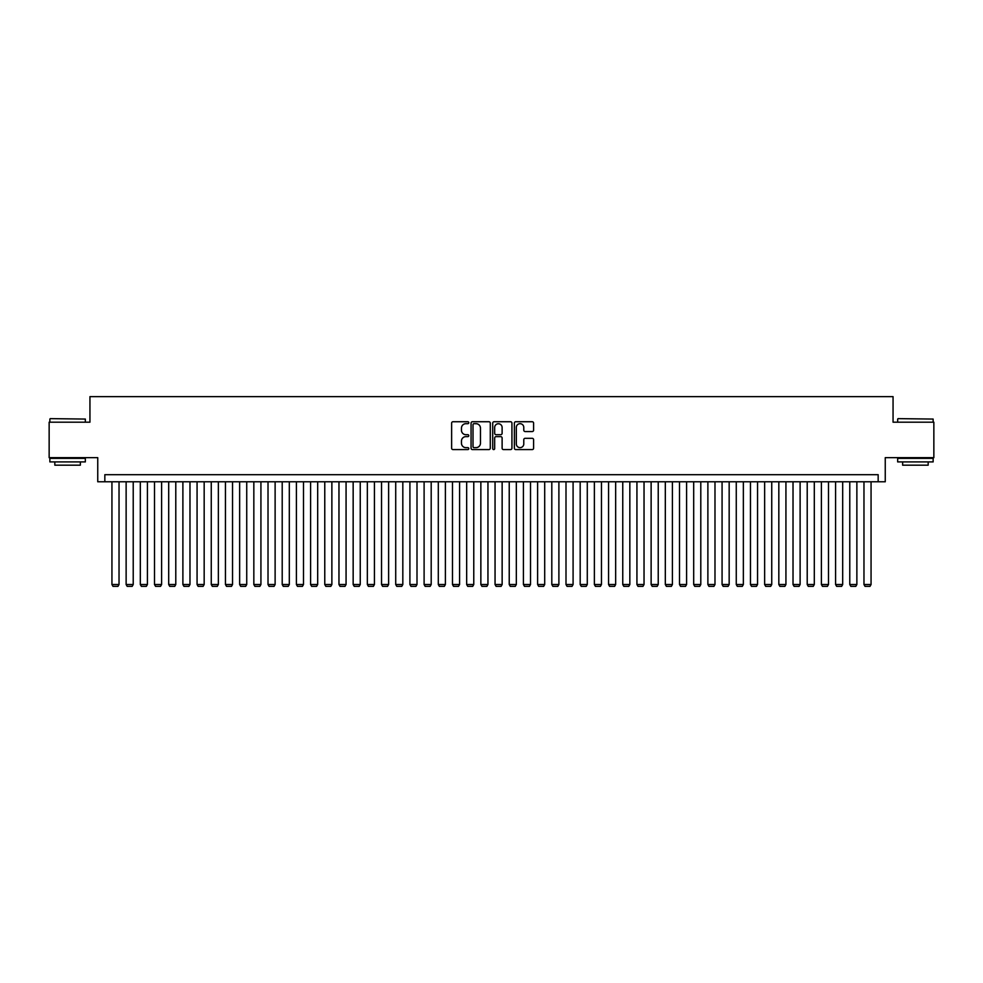 <?xml version="1.0" encoding="UTF-8"?>
<svg xmlns="http://www.w3.org/2000/svg" width="983" height="983" viewBox="0 0 983 983"><rect width="100%" height="100%" fill="white"/><g stroke="black" fill="none" stroke-linecap="round" stroke-linejoin="round"><path stroke-width="1.47" d="M468.793 422.715A0.971 0.971 0 0 0 467.822 421.732L453.028 421.732A1.388 1.388 0 0 0 451.627 423.132L451.627 448.199A1.388 1.388 0 0 0 453.028 449.587L467.822 449.587A0.971 0.971 0 0 0 468.793 448.617A0.971 0.971 0 0 0 467.822 447.646L465.905 447.646A4.46 4.46 0 0 1 461.457 443.186L461.457 441.097A4.46 4.46 0 0 1 465.905 436.636L467.822 436.636A0.971 0.971 0 0 0 468.793 435.666A0.971 0.971 0 0 0 467.822 434.695L465.905 434.695A4.46 4.46 0 0 1 461.457 430.235L461.457 428.146A4.46 4.46 0 0 1 465.905 423.685L467.822 423.685A0.971 0.971 0 0 0 468.793 422.715M532.208 431.562A1.388 1.388 0 0 0 533.597 430.161L533.597 423.132A1.388 1.388 0 0 0 532.208 421.732L515.768 421.732A1.388 1.388 0 0 0 514.379 423.132L514.379 448.199A1.388 1.388 0 0 0 515.768 449.587L532.208 449.587A1.388 1.388 0 0 0 533.597 448.199L533.597 439.708A1.388 1.388 0 0 0 532.208 438.307L525.168 438.307A1.388 1.388 0 0 0 523.779 439.708L523.779 443.923A3.723 3.723 0 0 1 520.056 447.646A3.723 3.723 0 0 1 516.321 443.923L516.321 427.408A3.723 3.723 0 0 1 520.056 423.685A3.723 3.723 0 0 1 523.779 427.408L523.779 430.161A1.388 1.388 0 0 0 525.168 431.562L532.208 431.562M878.163 481.781L885.253 481.781L885.253 457.66L933.85 457.66L933.85 422.186L893.055 422.186L893.055 396.641L89.945 396.641L89.945 422.186L49.15 422.186L49.15 457.66L97.747 457.66L97.747 481.781L878.163 481.781L878.163 474.691L104.837 474.691L104.837 481.781M490.284 423.132A1.388 1.388 0 0 0 488.883 421.732L472.454 421.732A1.388 1.388 0 0 0 471.066 423.132L471.066 448.199A1.388 1.388 0 0 0 472.454 449.587L488.883 449.587A1.388 1.388 0 0 0 490.284 448.199L490.284 423.132M494.117 421.732L510.546 421.732A1.388 1.388 0 0 1 511.934 423.132L511.934 448.199A1.388 1.388 0 0 1 510.546 449.587L503.517 449.587A1.388 1.388 0 0 1 502.116 448.199L502.116 438.037A1.388 1.388 0 0 0 500.728 436.636L496.059 436.636A1.388 1.388 0 0 0 494.67 438.037L494.67 448.617A0.971 0.971 0 0 1 493.699 449.587A0.971 0.971 0 0 1 492.716 448.617L492.716 423.132A1.388 1.388 0 0 1 494.117 421.732M473.99 423.685A0.971 0.971 0 0 0 473.007 424.668L473.007 446.663A0.971 0.971 0 0 0 473.99 447.646L476.005 447.646A4.46 4.46 0 0 0 480.466 443.186L480.466 428.146A4.46 4.46 0 0 0 476.005 423.685L473.99 423.685M502.116 427.482A3.723 3.723 0 0 0 498.393 423.759A3.723 3.723 0 0 0 494.67 427.482L494.67 433.294A1.388 1.388 0 0 0 496.059 434.695L500.728 434.695A1.388 1.388 0 0 0 502.116 433.294L502.116 427.482M119.029 481.781L119.029 584.516L111.939 584.516L111.939 481.781M119.029 584.516L117.972 586.36L112.996 586.36L111.939 584.516M50.28 418.635L85.337 419.065L50.28 418.635M67.594 461.912L49.863 461.912L49.863 458.373L85.337 458.373L85.337 461.912L67.594 461.912M80.36 461.912L80.36 465.18L54.827 465.18L54.827 461.912M898.093 418.635L933.137 419.065L898.093 418.635M915.406 461.912L897.663 461.912L897.663 458.373L933.137 458.373L933.137 461.912L915.406 461.912M928.173 461.912L928.173 465.18L902.64 465.18L902.64 461.912M133.221 481.781L133.221 584.516L126.131 584.516L126.131 481.781M133.221 584.516L132.152 586.36L127.188 586.36L126.131 584.516M147.413 481.781L147.413 584.516L140.311 584.516L140.311 481.781M147.413 584.516L146.344 586.36L141.38 586.36L140.311 584.516M161.605 481.781L161.605 584.516L154.503 584.516L154.503 481.781M161.605 584.516L160.536 586.36L155.572 586.36L154.503 584.516M175.785 481.781L175.785 584.516L168.695 584.516L168.695 481.781M175.785 584.516L174.728 586.36L169.764 586.36L168.695 584.516M189.977 481.781L189.977 584.516L182.887 584.516L182.887 481.781M189.977 584.516L188.908 586.36L183.944 586.36L182.887 584.516M204.169 481.781L204.169 584.516L197.067 584.516L197.067 481.781M204.169 584.516L203.1 586.36L198.136 586.36L197.067 584.516M218.361 481.781L218.361 584.516L211.259 584.516L211.259 481.781M218.361 584.516L217.292 586.36L212.328 586.36L211.259 584.516M232.541 481.781L232.541 584.516L225.451 584.516L225.451 481.781M232.541 584.516L231.484 586.36L226.52 586.36L225.451 584.516M246.733 481.781L246.733 584.516L239.643 584.516L239.643 481.781M246.733 584.516L245.676 586.36L240.7 586.36L239.643 584.516M260.925 481.781L260.925 584.516L253.835 584.516L253.835 481.781M260.925 584.516L259.856 586.36L254.892 586.36L253.835 584.516M275.117 481.781L275.117 584.516L268.015 584.516L268.015 481.781M275.117 584.516L274.048 586.36L269.084 586.36L268.015 584.516M289.309 481.781L289.309 584.516L282.207 584.516L282.207 481.781M289.309 584.516L288.24 586.36L283.276 586.36L282.207 584.516M303.489 481.781L303.489 584.516L296.399 584.516L296.399 481.781M303.489 584.516L302.432 586.36L297.468 586.36L296.399 584.516M317.681 481.781L317.681 584.516L310.591 584.516L310.591 481.781M317.681 584.516L316.612 586.36L311.648 586.36L310.591 584.516M331.873 481.781L331.873 584.516L324.771 584.516L324.771 481.781M331.873 584.516L330.804 586.36L325.84 586.36L324.771 584.516M346.065 481.781L346.065 584.516L338.963 584.516L338.963 481.781M346.065 584.516L344.996 586.36L340.032 586.36L338.963 584.516M360.245 481.781L360.245 584.516L353.155 584.516L353.155 481.781M360.245 584.516L359.188 586.36L354.224 586.36L353.155 584.516M374.437 481.781L374.437 584.516L367.347 584.516L367.347 481.781M374.437 584.516L373.38 586.36L368.404 586.36L367.347 584.516M388.629 481.781L388.629 584.516L381.539 584.516L381.539 481.781M388.629 584.516L387.56 586.36L382.596 586.36L381.539 584.516M402.821 481.781L402.821 584.516L395.719 584.516L395.719 481.781M402.821 584.516L401.752 586.36L396.788 586.36L395.719 584.516M417.001 481.781L417.001 584.516L409.911 584.516L409.911 481.781M417.001 584.516L415.944 586.36L410.98 586.36L409.911 584.516M431.193 481.781L431.193 584.516L424.103 584.516L424.103 481.781M431.193 584.516L430.136 586.36L425.16 586.36L424.103 584.516M445.385 481.781L445.385 584.516L438.295 584.516L438.295 481.781M445.385 584.516L444.316 586.36L439.352 586.36L438.295 584.516M459.577 481.781L459.577 584.516L452.475 584.516L452.475 481.781M459.577 584.516L458.508 586.36L453.544 586.36L452.475 584.516M473.769 481.781L473.769 584.516L466.667 584.516L466.667 481.781M473.769 584.516L472.7 586.36L467.736 586.36L466.667 584.516M487.949 481.781L487.949 584.516L480.859 584.516L480.859 481.781M487.949 584.516L486.892 586.36L481.928 586.36L480.859 584.516M502.141 481.781L502.141 584.516L495.051 584.516L495.051 481.781M502.141 584.516L501.072 586.36L496.108 586.36L495.051 584.516M516.333 481.781L516.333 584.516L509.231 584.516L509.231 481.781M516.333 584.516L515.264 586.36L510.3 586.36L509.231 584.516M530.525 481.781L530.525 584.516L523.423 584.516L523.423 481.781M530.525 584.516L529.456 586.36L524.492 586.36L523.423 584.516M544.705 481.781L544.705 584.516L537.615 584.516L537.615 481.781M544.705 584.516L543.648 586.36L538.684 586.36L537.615 584.516M558.897 481.781L558.897 584.516L551.807 584.516L551.807 481.781M558.897 584.516L557.84 586.36L552.864 586.36L551.807 584.516M573.089 481.781L573.089 584.516L565.999 584.516L565.999 481.781M573.089 584.516L572.02 586.36L567.056 586.36L565.999 584.516M587.281 481.781L587.281 584.516L580.179 584.516L580.179 481.781M587.281 584.516L586.212 586.36L581.248 586.36L580.179 584.516M601.461 481.781L601.461 584.516L594.371 584.516L594.371 481.781M601.461 584.516L600.404 586.36L595.44 586.36L594.371 584.516M615.653 481.781L615.653 584.516L608.563 584.516L608.563 481.781M615.653 584.516L614.596 586.36L609.62 586.36L608.563 584.516M629.845 481.781L629.845 584.516L622.755 584.516L622.755 481.781M629.845 584.516L628.776 586.36L623.812 586.36L622.755 584.516M644.037 481.781L644.037 584.516L636.935 584.516L636.935 481.781M644.037 584.516L642.968 586.36L638.004 586.36L636.935 584.516M658.229 481.781L658.229 584.516L651.127 584.516L651.127 481.781M658.229 584.516L657.16 586.36L652.196 586.36L651.127 584.516M672.409 481.781L672.409 584.516L665.319 584.516L665.319 481.781M672.409 584.516L671.352 586.36L666.388 586.36L665.319 584.516M686.601 481.781L686.601 584.516L679.511 584.516L679.511 481.781M686.601 584.516L685.532 586.36L680.568 586.36L679.511 584.516M700.793 481.781L700.793 584.516L693.691 584.516L693.691 481.781M700.793 584.516L699.724 586.36L694.76 586.36L693.691 584.516M714.985 481.781L714.985 584.516L707.883 584.516L707.883 481.781M714.985 584.516L713.916 586.36L708.952 586.36L707.883 584.516M729.165 481.781L729.165 584.516L722.075 584.516L722.075 481.781M729.165 584.516L728.108 586.36L723.144 586.36L722.075 584.516M743.357 481.781L743.357 584.516L736.267 584.516L736.267 481.781M743.357 584.516L742.3 586.36L737.324 586.36L736.267 584.516M757.549 481.781L757.549 584.516L750.459 584.516L750.459 481.781M757.549 584.516L756.48 586.36L751.516 586.36L750.459 584.516M771.741 481.781L771.741 584.516L764.639 584.516L764.639 481.781M771.741 584.516L770.672 586.36L765.708 586.36L764.639 584.516M785.933 481.781L785.933 584.516L778.831 584.516L778.831 481.781M785.933 584.516L784.864 586.36L779.9 586.36L778.831 584.516M800.113 481.781L800.113 584.516L793.023 584.516L793.023 481.781M800.113 584.516L799.056 586.36L794.092 586.36L793.023 584.516M814.305 481.781L814.305 584.516L807.215 584.516L807.215 481.781M814.305 584.516L813.236 586.36L808.272 586.36L807.215 584.516M828.497 481.781L828.497 584.516L821.395 584.516L821.395 481.781M828.497 584.516L827.428 586.36L822.464 586.36L821.395 584.516M842.689 481.781L842.689 584.516L835.587 584.516L835.587 481.781M842.689 584.516L841.62 586.36L836.656 586.36L835.587 584.516M856.869 481.781L856.869 584.516L849.779 584.516L849.779 481.781M856.869 584.516L855.812 586.36L850.848 586.36L849.779 584.516M871.061 481.781L871.061 584.516L863.971 584.516L863.971 481.781M871.061 584.516L870.004 586.36L865.028 586.36L863.971 584.516M49.863 422.186L49.863 419.065M57.948 458.373L57.948 457.66M77.239 458.373L77.239 457.66M85.337 422.186L85.337 419.065M897.663 422.186L897.663 419.065M905.761 458.373L905.761 457.66M925.052 458.373L925.052 457.66M933.137 422.186L933.137 419.065"/></g></svg>
